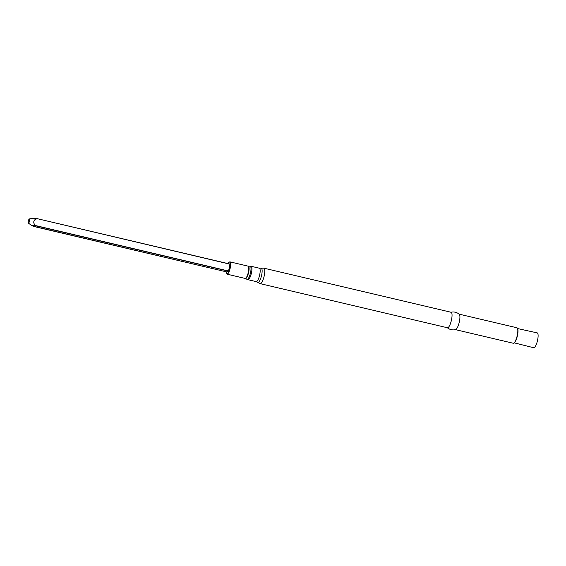 <?xml version="1.0" encoding="UTF-8"?>
<svg xmlns="http://www.w3.org/2000/svg" width="566" height="566" viewBox="0 0 566 566"><rect width="100%" height="100%" fill="white"/><g stroke="black" fill="none" stroke-linecap="round" stroke-linejoin="round"><path stroke-width="0.85" d="M226.485 271.857L228.565 271.192L229.93 264.046L37.413 218.709M29.354 218.936A2.144 0.573 103.3 0 1 29.482 221.15A2.144 0.573 103.3 0 1 28.378 223.082A2.144 0.573 103.3 0 1 28.3 221.221A2.144 0.573 103.3 0 1 29.354 218.936L33.146 218.257L37.356 218.83C33.316 219.106 32.411 223.563 36.047 225.678L31.753 225.586L33.91 226.506L226.499 271.857L33.889 226.372M260.211 283.665L447.465 327.764A7.959 2.123 -76.7 0 0 451.618 319.266A7.959 2.123 -76.7 0 0 451.109 312.269L263.862 268.171A7.959 2.123 -76.7 0 1 264.364 275.168A7.959 2.123 -76.7 0 1 260.211 283.665L257.657 282.356A7.344 1.96 -76.7 0 0 261.74 274.651A7.344 1.96 -76.7 0 0 260.99 268.206L263.862 268.171M447.19 327.622C449.68 329.667 452.496 330.332 455.637 329.61A7.959 2.123 -76.7 0 0 459.486 321.12A7.959 2.123 -76.7 0 0 459.252 314.264C456.762 312.213 453.946 311.555 450.805 312.276M455.474 329.645L513.242 343.251A7.959 2.123 -76.7 0 0 513.878 343.081A7.959 2.123 -76.7 0 0 517.395 334.761A7.959 2.123 -76.7 0 0 517.388 328.195A7.959 2.123 -76.7 0 0 516.885 327.756L459.125 314.158M517.6 334.86A7.634 2.038 -76.7 0 0 517.593 328.563L537.219 332.879A7.634 2.038 -76.7 0 1 537.7 339.593A7.634 2.038 -76.7 0 1 533.717 347.743L514.232 342.847A7.634 2.038 -76.7 0 0 517.6 334.86M37.335 218.695L229.945 264.18M227.051 274.17A6.318 1.684 -76.7 0 0 230.348 267.428A6.318 1.684 -76.7 0 0 229.945 261.867L248.035 266.126A6.318 1.684 -76.7 0 1 248.439 271.687A6.318 1.684 -76.7 0 1 245.142 278.437L227.051 274.17L226.421 273.59L226.11 271.772A6.014 1.606 -76.7 0 0 227.681 273.35A6.014 1.606 -76.7 0 0 229.973 267.385A6.014 1.606 -76.7 0 0 229.994 262.483A6.014 1.606 -76.7 0 0 228.056 263.607M245.142 278.437L245.347 278.507A6.36 1.698 -76.7 0 0 248.764 271.758A6.36 1.698 -76.7 0 0 248.255 266.154L251.127 266.275A6.884 1.84 -76.7 0 1 251.566 272.331A6.884 1.84 -76.7 0 1 247.972 279.682L247.002 279.335A6.785 1.811 -76.7 0 0 250.646 272.133A6.785 1.811 -76.7 0 0 250.108 266.154M247.972 279.682L256.207 281.62A6.884 1.84 -76.7 0 0 259.801 274.269A6.884 1.84 -76.7 0 0 259.37 268.213L251.127 266.275M35.969 225.841L228.565 271.192M36.047 225.678L228.636 271.029M229.945 261.867L229.202 262.051L228.034 263.6M245.347 278.507L247.002 279.335M259.37 268.213L260.99 268.206M256.207 281.62L257.657 282.356M37.377 218.702L229.93 264.046M28.378 223.082L31.753 225.586"/></g></svg>
